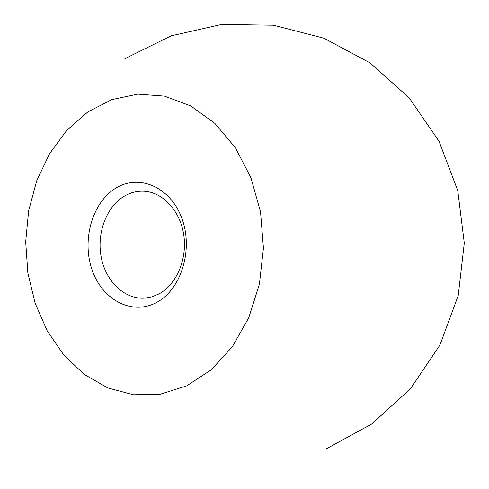 <?xml version="1.0" encoding="UTF-8"?>
<svg xmlns="http://www.w3.org/2000/svg" width="489" height="489" viewBox="0 0 489 489"><rect width="100%" height="100%" fill="white"/><g stroke="black" fill="none" stroke-linecap="round" stroke-linejoin="round"><path stroke-width="0.73" d="M115.349 188.461C92.03 202.929 81.657 240.392 92.134 270.007C102.268 299.8 131.883 315.778 156.492 302.495C181.272 289.684 193.693 249.249 181.731 218.008C170.135 186.566 138.479 173.552 115.349 188.461M123.686 196.547C105.93 207.464 96.437 234.109 101.351 257.947C106.137 281.817 124.86 299.647 144.872 298.137L152.042 296.811L158.949 293.938C176.462 284.61 187.397 259.194 183.791 235.075C180.288 210.93 162.984 192.269 144.169 191.242C136.944 190.857 130.117 192.629 123.686 196.547M87.757 112.005L66.73 130.392L49.505 153.742L36.675 180.899L28.649 210.661L25.685 241.78L27.855 273.009L35.098 303.107L47.195 330.827L63.759 354.965L84.212 374.354L107.794 387.93L133.528 394.776L160.245 394.213L186.59 385.907L211.101 369.916L232.287 346.817L248.773 317.709L259.408 284.17L263.437 248.198L260.551 212.006L250.967 177.831L235.368 147.715L214.848 123.356L190.753 105.936L164.579 96.144L137.794 94.126L111.779 99.622L87.757 112.005M325.717 449.14L371.628 424.085L410.448 388.755L439.904 345.1L458.224 295.588L464.299 243.082L457.765 190.624L439.018 141.272L409.189 97.867L370.051 62.873L323.926 38.221L273.485 25.214L221.59 24.45L171.144 35.85L124.891 58.662"/></g></svg>
